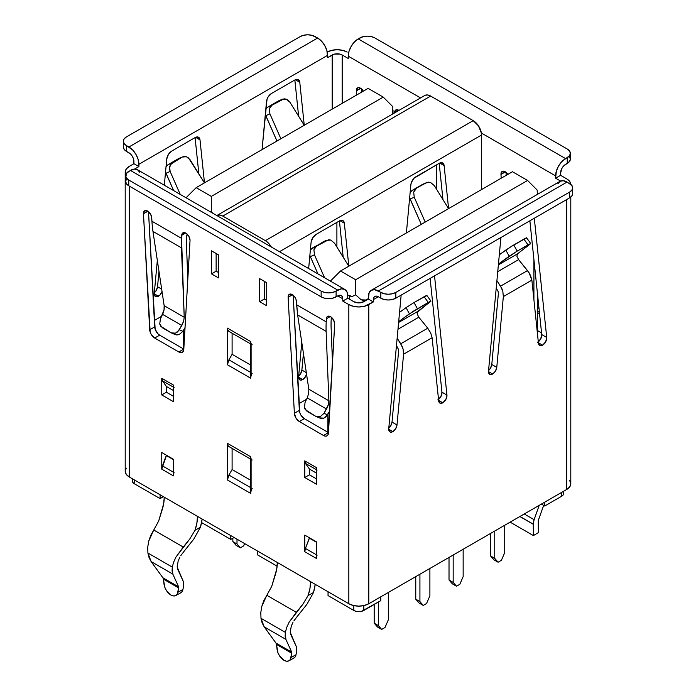 <?xml version="1.0" encoding="UTF-8"?>
<svg xmlns="http://www.w3.org/2000/svg" width="696" height="696" viewBox="0 0 696 696"><rect width="100%" height="100%" fill="white"/><g stroke="black" fill="none" stroke-linecap="round" stroke-linejoin="round"><path stroke-width="1.04" d="M519.842 516.528L533.258 524.279A10.579 6.107 -60 0 1 533.258 524.149L519.956 516.467L533.258 524.149A10.579 6.107 -60 0 1 534.102 519.677L524.245 513.987L534.102 519.677L539.217 505.348L534.102 519.677L533.258 524.149A10.579 6.107 -60 0 0 533.258 524.279L533.414 535.581L510.133 522.139L533.414 535.581L538.399 532.614L538.252 521.313A3.523 2.036 -60 0 1 538.252 521.269A3.523 2.036 -60 0 1 538.53 519.773L543.663 505.4L538.53 519.773A3.523 2.036 120 0 0 538.252 521.269A3.523 2.036 120 0 0 538.252 521.313L538.399 532.614L533.414 535.581L533.258 524.279L519.842 516.528M297.888 615.621L293.842 620.936M292.964 622.433L291.293 626.087L290.206 632.22L296.566 647.193L290.728 634.404L290.38 629.375M126.272 468.138L125.202 471.253A14.111 8.143 0 0 0 129.334 477.012L129.334 186.119L129.334 477.012L310.581 581.665A34.661 20.01 -60 0 1 308.093 595.541L302.873 604.258L296.322 612.323L266.82 595.289L261.766 606.503L260.8 612.541L260.991 618.309L262.157 622.99L264.202 626.852L285.882 639.372L285.351 632.377L260.991 618.309L264.202 626.852L285.882 639.372L291.728 652.161L275.973 643.069L264.202 626.852L275.973 643.069L291.728 652.161L291.798 653.248L276.46 644.4L275.973 643.069L276.46 644.4L291.798 653.248L290.154 659.721L288.544 661L286.404 661.2L283.977 660.304L279.461 655.754L277.913 652.657L276.46 644.4L277.104 649.49A9.996 5.855 60.8 0 0 281.837 658.668A9.996 5.855 60.8 0 0 288.97 660.8L293.956 658.007A9.996 5.855 -119.2 0 0 296.017 654.727L296.783 650.456L296.017 654.727L291.024 657.52A9.996 5.855 60.8 0 1 288.97 660.8M184.814 550.336L180.769 555.652M179.89 557.157L178.219 560.802L177.123 566.935L183.492 581.908L177.645 569.119L177.306 564.099M125.846 174.531A14.111 8.143 180 0 1 125.202 172.103L125.202 471.253L126.272 474.376L129.334 477.012L197.507 516.38A34.661 20.01 -60 0 1 195.019 530.256L189.799 538.974L183.248 547.039L153.746 530.013L148.692 541.227L147.726 547.256L147.909 553.024L149.083 557.705L151.128 561.568L172.808 574.087L172.277 567.092L147.909 553.024L151.128 561.568L172.808 574.087L178.646 586.876L162.899 577.784L151.128 561.568L162.899 577.784L178.646 586.876L178.724 587.972L163.386 579.115L162.899 577.784L163.386 579.115L178.724 587.972L177.08 594.436L175.47 595.715L173.33 595.915L170.903 595.019L166.387 590.469L164.839 587.372L163.386 579.115L164.03 584.205A9.996 5.855 60.8 0 0 168.754 593.383A9.996 5.855 60.8 0 0 175.897 595.515L180.882 592.722A9.996 5.855 -119.2 0 0 182.944 589.442L183.709 585.171L182.944 589.442L177.95 592.244A9.996 5.855 60.8 0 1 175.897 595.515M185.049 327.529L182.883 331.287L179.324 329.817L175.566 333.14L171.216 332.879L162.272 327.712L159.732 324.005L160.402 318.899L159.732 324.005L160.654 326.198L171.216 332.879L173.313 333.497L175.566 333.14L177.671 331.853L181.83 325.476L162.568 314.348L181.83 325.476L183.666 321.23L184.222 317.272L164.152 305.683L184.222 317.272L181.456 247.846L152.963 231.403L164.152 305.683A11.762 7.212 -63.3 0 1 162.568 314.348L160.402 318.899L164.03 309.885L164.152 305.683L152.963 231.403L181.456 247.846L181.734 235.257L185.614 233.012L181.734 235.257A5.881 3.393 60 0 1 182.935 232.864A5.881 3.393 60 0 1 187.468 234.439A5.881 3.393 60 0 1 190.034 240.355A5.881 3.393 60 0 1 190.025 240.659L183.787 349.453L183.326 351.28L182.23 352.385L178.811 351.976L154.677 338.038L151.267 334.515L150.171 332.131L143.463 213.776L144.498 210.888L147.352 210.923L148.961 212.097L151.345 215.899L151.946 221.25L181.552 238.345L182.135 233.708L184.44 232.621L186.015 233.238L188.868 236.344L190.034 240.355A5.881 3.393 60 0 1 190.025 240.659L183.787 349.453A7.056 4.072 60 0 1 182.343 352.324A7.056 4.072 60 0 1 178.811 351.976L183.805 349.096L159.671 335.159L157.835 333.697L155.156 329.251L148.5 211.68L154.695 326.894A7.056 4.072 -120 0 0 159.671 335.159L154.677 338.038A7.056 4.072 60 0 1 149.701 329.774L154.695 326.894L149.701 329.774L143.463 213.776A5.881 3.393 60 0 1 144.672 210.775A5.881 3.393 60 0 1 149.083 212.219A5.881 3.393 60 0 1 151.763 217.952L151.946 221.25A117.581 72.088 116.7 0 0 152.963 231.403A117.581 72.088 -63.3 0 1 151.946 221.25L181.552 238.345L184.222 317.272L183.666 321.23L179.324 329.817L182.883 331.287L185.032 327.555M356.308 90.576A5.881 3.393 60 0 1 357.526 87.887A5.881 3.393 60 0 1 363.329 91.15L361.903 89.306L358.779 87.618L357.474 87.913L356.308 90.576A5.881 3.393 -120 0 0 356.317 90.889L356.543 95.074L356.317 90.889A5.881 3.393 60 0 1 356.308 90.576L360.467 88.174L356.308 90.576M507.932 174.566L505 171.625L503.452 171.138L501.277 172.477L500.972 174.104L505.131 171.703L500.972 174.104A5.881 3.393 60 0 1 502.19 171.407A5.881 3.393 60 0 1 507.819 174.391M308.702 393.362L308.815 389.203L328.886 400.792L308.815 389.203L297.636 314.923L326.128 331.374L297.636 314.923L296.609 304.778L326.224 321.874A117.581 63.406 123.1 0 0 326.128 331.374L328.886 400.792A11.762 6.342 -56.9 0 1 326.494 408.996L323.988 413.346L327.546 414.816L323.797 418.139L319.447 417.87L321.535 418.496L323.797 418.139L325.902 416.852L329.721 411.058L327.546 414.816L323.988 413.346L328.338 404.75L328.886 400.792L326.128 331.374A117.581 63.406 -56.9 0 1 326.224 321.874L326.398 318.777L330.287 316.532L326.398 318.777A5.881 3.393 60 0 1 327.607 316.384A5.881 3.393 60 0 1 332.14 317.968A5.881 3.393 60 0 1 334.706 323.884A5.881 3.393 60 0 1 334.698 324.179L327.999 434.8L326.894 435.913L325.319 436.157L323.483 435.496L299.35 421.567L295.939 418.035L294.373 413.302L288.135 297.296L289.162 294.417L292.015 294.443L295.034 297.366L296.017 299.428L296.609 304.778L326.224 321.874L326.807 317.237L327.755 316.315L330.678 316.758L333.532 319.864L334.706 323.884A5.881 3.393 60 0 1 334.698 324.179L328.46 432.982A7.056 4.072 60 0 1 327.007 435.844A7.056 4.072 60 0 1 323.483 435.496L328.469 432.616L304.343 418.688L300.924 415.155L299.828 412.78L293.164 295.208L299.358 410.423A7.056 4.072 -120 0 0 304.343 418.688L328.469 432.616A7.056 4.072 -120 0 0 328.486 432.625L323.483 435.496L299.35 421.567L304.343 418.688L299.35 421.567A7.056 4.072 60 0 1 294.373 413.302L299.358 410.423L294.373 413.302L288.135 297.296A5.881 3.393 60 0 1 289.345 294.295A5.881 3.393 60 0 1 293.755 295.748A5.881 3.393 60 0 1 296.435 301.481L297.636 314.923L308.824 389.264M442.813 402.784A5.881 3.393 -60 0 1 439.872 403.08A5.881 3.393 -60 0 1 438.68 400.913L432.103 337.734L438.68 400.913L440.037 403.167L442.813 402.784L438.619 400.374L442.813 402.784L445.91 399.391L446.945 395.058A5.881 3.393 -60 0 1 442.813 402.784M392.875 431.616A5.881 3.393 -60 0 1 389.934 431.911A5.881 3.393 -60 0 1 388.742 428.666L401.148 295.121L388.742 428.666L389.769 431.807L391.169 432.181L392.875 431.616L388.716 429.223L392.875 431.616L395.641 428.797L396.998 424.978L403.576 354.203L403.062 348.931L402.114 346.26L397.146 338.212L400.757 343.772L403.062 348.931L403.576 354.203L432.103 337.734L430.711 332.975L432.103 337.734L403.576 354.203L396.998 424.978A5.881 3.393 -60 0 1 392.875 431.616M162.037 291.685A5.881 3.393 -60 0 1 158.41 296.252L154.251 293.851L158.41 296.252A5.881 3.393 -60 0 1 155.469 296.54A5.881 3.393 -60 0 1 154.277 293.294L155.304 296.444L156.704 296.818L159.889 295.078L162.098 291.528M302.743 379.581A5.881 3.393 -60 0 1 299.802 379.877A5.881 3.393 -60 0 1 298.61 376.632L299.645 379.772L301.046 380.147L304.222 378.415L306.588 374.396A5.881 3.393 -60 0 1 302.743 379.581L298.584 377.189L302.743 379.581M542.584 345.181A5.881 3.393 -60 0 1 539.644 345.477A5.881 3.393 -60 0 1 538.452 343.311L531.875 280.131L538.452 343.311L539.809 345.564L542.584 345.181L538.391 342.763L542.584 345.181L545.681 341.788L546.717 337.456A5.881 3.393 -60 0 1 542.584 345.181M492.646 374.013A5.881 3.393 -60 0 1 489.706 374.309A5.881 3.393 -60 0 1 488.514 371.064L500.92 237.519L488.514 371.064L489.54 374.204L490.941 374.579L492.646 374.013L488.488 371.62L492.646 374.013L495.413 371.194L496.77 367.375L503.347 296.6L502.834 291.328L501.886 288.657L496.918 280.61L500.528 286.169L502.834 291.328L503.347 296.6L496.77 367.375A5.881 3.393 -60 0 1 492.646 374.013M339.413 220.928L343.189 257.181L339.413 220.928M303.43 353.429L301.881 370.063L300.524 373.882L298.662 376.066A5.881 3.393 120 0 0 301.881 370.063L306.318 372.621L301.881 370.063L303.43 353.429M439.185 163.325L442.96 199.578L439.185 163.325L414.033 178.228L411.38 182.491L410.858 184.797L406.386 232.96L410.858 184.797A7.056 4.072 -60 0 1 415.816 176.827L439.159 163.343A7.056 4.072 -60 0 1 442.682 162.994A7.056 4.072 -60 0 1 444.118 165.596L442.482 162.89L439.159 163.343M154.347 320.482L161.655 316.271L154.347 320.482M496.231 288.005L498.153 291.615L498.362 293.721L491.785 364.495L496.77 367.375L491.785 364.495L490.428 368.315L488.566 370.498A5.881 3.393 120 0 0 491.785 364.495L498.362 293.721L498.153 291.615L496.231 288.005M525.872 238.476L526.411 237.806L523.897 239.12L528.02 244.861L530.543 243.548L530.004 244.218L517.415 253.892L530.674 243.635L517.18 251.125L528.02 244.861L523.897 239.12L513.796 244.948L517.18 251.125L498.458 264.01L509.194 256.232L505.809 250.055L499.319 254.762L511.76 246.166L526.55 237.893M516.91 256.232L517.415 253.892L498.38 264.88L517.415 253.892L516.876 254.823M516.91 256.259L518.59 259.608L529.16 272.91L531.875 280.131L503.347 296.6L531.875 280.131L530.482 275.364L527.507 270.596L500.528 286.169L527.507 270.596L518.59 259.608L497.753 271.64L518.59 259.608L516.91 256.259M396.459 345.608L398.382 349.218L398.59 351.323L392.013 422.098L396.998 424.978L392.013 422.098L390.647 425.917L388.794 428.101A5.881 3.393 120 0 0 392.013 422.098L398.59 351.323L398.382 349.218L396.459 345.608M426.779 295.495L414.024 302.551L417.409 308.728L414.024 302.551L424.125 296.722L428.249 302.464L413.154 311.321L398.686 321.613L409.422 313.835L406.038 307.658L399.548 312.365L406.038 307.658L409.422 313.835L430.772 301.15L417.104 312.426M417.139 313.844L418.818 317.211L427.736 328.199L430.711 332.975L427.736 328.199L400.757 343.772L427.736 328.199L418.818 317.211L397.981 329.243L418.818 317.211L417.139 313.861L417.644 311.495L398.608 322.483L417.644 311.495L430.232 301.82M298.993 403.637L306.571 399.26L298.993 403.637M537.356 330.487L541.549 332.905L537.356 330.487M163.421 496.7L160.097 498.614L160.097 494.778L160.097 498.614L134.319 483.737L134.319 479.901L134.319 483.737L160.097 498.614L163.421 496.7M186.545 235.465L186.45 244.4L186.545 235.465M353.82 301.707L347.748 298.201L347.748 295.896L347.748 298.201L342.763 301.081L342.763 298.775L337.777 295.896L336.107 296.861L336.107 291.102L337.777 290.136L130.413 170.424L126.454 173.365L125.654 175.696L126.454 178.037L128.751 180.02L321.143 291.102L324.58 292.424L328.625 292.885L332.679 292.424L341.588 288.814L344.825 289.44L346.991 291.928L347.748 295.896A14.111 8.143 -60 0 0 344.825 289.44L137.469 169.72L134.232 169.093L128.751 171.381A10.579 6.107 180 0 0 125.654 175.696A10.579 6.107 180 0 0 128.751 180.02L128.751 185.78L321.143 296.861A10.579 6.107 0 0 0 336.107 296.861L336.107 291.102A10.579 6.107 180 0 1 321.143 291.102L321.143 296.861L321.143 291.102L128.751 180.02L128.751 185.78L126.454 183.796L125.654 181.465A10.579 6.107 0 0 0 128.751 185.78L321.143 296.861L324.58 298.184L328.625 298.645L332.679 298.184L337.777 295.896A7.056 4.072 -60 0 1 341.301 295.548L339.683 295.235L337.777 295.896L342.763 298.775L342.38 296.792L341.301 295.548A7.056 4.072 -60 0 1 342.763 298.775L342.763 301.081L348.835 304.587L342.763 301.081L347.748 298.201L353.82 301.707A7.056 4.072 180 0 0 363.799 301.707L358.805 302.899L353.82 301.707M331.209 318.994L331.313 317.202L331.209 318.994A110.525 59.604 123.1 0 0 331.122 327.92L332.497 362.546L331.122 327.92A110.525 59.604 -56.9 0 1 331.209 318.994M570.346 153.329A10.579 6.107 180 0 1 567.249 157.653L567.249 163.412A10.579 6.107 0 0 0 570.346 159.088L570.346 153.329A10.579 6.107 180 0 0 567.249 149.014L374.857 37.932A10.579 6.107 180 0 0 359.893 37.932L358.223 38.898L565.587 158.61A14.111 8.143 -60 0 0 555.608 175.897L481.362 133.023A11.762 6.786 -120 0 1 481.528 135.041L279.461 251.7L481.528 135.041L481.528 189.573L481.528 135.041A11.762 6.786 -120 0 0 481.362 133.023L555.608 175.897L555.608 178.193L560.576 181.064L555.608 178.193L556.365 171.042L558.531 166.057L561.768 161.689L569.545 155.669L570.346 153.329L569.545 150.997L567.249 149.014L374.857 37.932L371.42 36.61L367.375 36.14L363.321 36.61L358.223 38.898L565.587 158.61L567.249 157.653L567.249 163.412L563.682 165.909L562.055 168.093L560.602 173.017L560.602 175.314L566.666 178.82A14.111 8.143 180 0 1 570.79 184.318M500.972 174.104A5.881 3.393 -120 0 0 500.981 174.418L501.19 178.219L500.981 174.418A5.881 3.393 60 0 1 500.972 174.104M539.496 313.13A7.056 4.072 60 0 1 537.356 313.078L539.739 313.026M342.18 103.365L342.18 54.975L348.252 58.481L348.252 56.176L420.549 97.918L348.252 56.176L348.252 58.481L342.18 54.975L342.18 103.365M398.991 110.429L395.981 109.881L394.58 112.369A5.881 3.393 60 0 1 395.789 109.977A5.881 3.393 60 0 1 398.939 110.394M572.678 187.798A10.579 6.107 180 0 1 569.58 192.113L569.58 197.881A10.579 6.107 0 0 0 572.678 193.558L572.678 187.798A10.579 6.107 180 0 0 569.58 183.474L563.264 180.708L560.028 181.334L371.29 290.302A14.111 8.143 60 0 0 368.367 296.766L368.367 299.071L363.799 301.707L368.367 299.071L369.132 292.79L371.29 290.302L374.526 289.675L384.279 293.764L388.325 294.234L392.37 293.764L395.806 292.442L569.58 192.113L571.868 190.139L572.678 187.798L571.868 185.458L567.083 182.039L378.346 291.006L380.842 292.442L380.842 298.201L378.346 296.766L373.361 299.645L373.361 301.951L368.784 304.587L368.784 603.745L566.666 489.497L569.728 486.852L570.798 483.737L569.728 480.623M438.524 399.434A5.881 3.393 120 0 0 441.951 392.179L430.111 278.4L441.951 392.179L440.925 396.511L437.819 399.904M538.295 341.832A5.881 3.393 120 0 0 541.723 334.576L529.882 220.797L541.723 334.576L540.696 338.909L537.59 342.301M134.589 169.067L138.895 166.579L138.895 164.273L327.633 55.315L327.633 57.611L332.201 54.975L332.201 109.124L332.201 54.975A7.056 4.072 180 0 1 342.18 54.975L339.892 54.088L334.489 54.088L327.633 57.611L326.868 50.46L324.71 45.475L321.474 41.108L317.654 38.028L311.721 35.261L307.675 34.8L303.63 35.261L300.194 36.592L126.42 136.912L124.132 138.895L123.323 141.236L124.132 143.576L126.42 145.551L128.917 146.995L317.654 38.028L315.157 36.592A10.579 6.107 180 0 0 300.194 36.592L126.42 136.912A10.579 6.107 180 0 0 123.323 141.236A10.579 6.107 180 0 0 126.42 145.551L132.736 150.075L135.972 154.442L138.139 159.428L138.895 166.579L133.902 163.699L133.528 158.975L132.44 156.478L130.822 154.294L126.42 151.319L126.42 145.551L126.42 151.319L128.917 152.755A7.056 4.072 60 0 1 133.902 161.394L133.902 163.699L129.334 166.344L133.902 163.699L138.895 166.579L134.589 169.067M204.476 182.865L200.004 139.87L198.369 137.164L195.045 137.617L171.703 151.093L168.38 154.477L166.744 159.071L164.317 185.223L166.744 159.071A7.056 4.072 -60 0 1 171.703 151.093L195.045 137.617A7.056 4.072 -60 0 1 198.577 137.269A7.056 4.072 -60 0 1 200.004 139.87L195.611 137.329L200.004 139.87L204.476 182.865M157.331 260.408L154.277 293.294L157.331 260.408M304.248 125.263L299.776 82.267L298.14 79.561L294.817 80.014L271.475 93.49L268.151 96.874L267.046 99.163L262.044 149.623L266.516 101.468A7.056 4.072 -60 0 1 271.475 93.49L294.817 80.014A7.056 4.072 -60 0 1 298.349 79.666A7.056 4.072 -60 0 1 299.776 82.267L295.382 79.727L299.776 82.267L304.248 125.263L289.962 102.269L304.222 125.28M180.464 592.922L182.065 591.643L182.944 589.442L177.95 592.244L178.646 586.876L172.808 574.087L172.06 570.972L172.277 567.092L173.617 562.211L176.01 557L183.248 547.039L153.746 530.013L150.745 535.337L148.692 541.227L147.726 547.256L147.909 553.024L172.277 567.092L173.617 562.211L176.01 557L189.799 538.974L195.019 530.256L200.431 527.229L202.136 519.051A41.717 24.09 -60 0 1 200.431 527.229L195.019 530.256L196.881 523.131L197.507 516.38L348.835 603.745L353.411 605.511L358.805 606.129L364.208 605.511L368.784 603.745L566.666 489.497L566.666 199.561L566.666 489.497A14.111 8.143 0 0 0 570.798 483.737L570.798 197.038M293.538 658.207L295.139 656.928L296.017 654.727L291.024 657.52L291.728 652.161L285.882 639.372L285.134 636.257L285.351 632.377L286.691 627.487L289.084 622.276L296.322 612.323L266.82 595.289L263.819 600.622L261.766 606.503L260.8 612.541L260.991 618.309L285.351 632.377L286.691 627.487L289.084 622.276L302.873 604.258L308.093 595.541L313.505 592.513L315.21 584.336A41.717 24.09 -60 0 1 313.505 592.513L308.093 595.541L309.955 588.407L310.581 581.665L348.835 603.745L348.835 304.587L348.835 603.745A14.111 8.143 0 0 0 368.784 603.745L368.784 304.587A14.111 8.143 180 0 1 348.835 304.587L353.411 306.353L358.805 306.971L364.208 306.353L373.361 301.951L368.367 299.071L373.361 301.951L373.361 299.645A7.056 4.072 60 0 1 374.822 296.418L373.735 297.662L373.361 299.645L378.346 296.766L376.44 296.096L374.822 296.418A7.056 4.072 60 0 1 378.346 296.766L380.842 298.201A10.579 6.107 0 0 0 395.806 298.201L395.806 292.442A10.579 6.107 180 0 1 380.842 292.442L380.842 298.201L384.279 299.524L388.325 299.993L392.37 299.524L395.806 298.201L569.58 197.881L569.58 192.113L395.806 292.442L395.806 298.201L569.58 197.881L571.868 195.898L572.678 193.558M173.565 474.28L173.4 459.256L161.759 452.53L161.759 469.147L166.414 455.61L173.4 459.638L166.414 455.219L162.429 465.885L173.4 472.219L162.429 465.885A7.056 4.072 120 0 0 161.759 469.147L161.759 452.53L173.4 459.256L173.4 475.873L161.759 469.147L173.4 475.873A7.056 4.072 -60 0 1 174.07 472.601M174.07 387.533A7.056 4.072 -60 0 1 173.4 385.036L173.4 401.653L161.759 394.928L161.759 378.311L173.4 385.036L173.4 401.653L161.759 394.928L166.414 392.24L166.414 386.48L162.429 380.808L173.4 387.141L162.429 380.808L166.414 386.48L173.4 390.517L166.414 386.48L166.414 392.24L173.4 396.276L166.414 392.24L161.759 394.928L161.759 378.311A7.056 4.072 120 0 0 162.429 380.808L161.759 378.311L173.4 385.036L173.565 386.428M252.187 460.004A7.056 4.072 -60 0 1 250.725 456.776L227.444 443.335L227.444 479.979L228.906 475.063L232.099 469.53L228.906 475.063L250.725 487.661L228.906 475.063A7.056 4.072 120 0 0 227.444 479.979L227.444 443.335L250.725 456.776L250.725 493.421L227.444 479.979L250.725 493.421A7.056 4.072 -60 0 1 252.187 488.505M252.187 344.798A7.056 4.072 -60 0 1 250.725 341.562L227.444 328.12L227.444 364.774L228.906 359.849L232.099 354.316L228.906 359.849L250.725 372.447L228.906 359.849A7.056 4.072 120 0 0 227.444 364.774L250.725 378.215L227.444 364.774L227.444 328.12L250.725 341.562L250.725 378.215A7.056 4.072 -60 0 1 252.187 373.291M316.576 556.843L316.402 558.436L304.77 551.719L305.431 548.448L316.402 554.782L305.431 548.448A7.056 4.072 120 0 0 304.77 551.719L304.77 535.102L316.402 541.819L316.402 558.436L304.77 551.719L304.77 535.102L316.402 541.819L316.402 558.436A7.056 4.072 -60 0 1 317.072 555.173M316.576 468.991L316.402 484.216L304.77 477.491L304.77 460.882L316.402 467.599L304.77 460.882A7.056 4.072 120 0 0 305.431 463.371L309.424 469.043L316.402 473.08L309.424 469.043L309.424 474.811L304.77 477.491L316.402 484.216L316.402 467.599A7.056 4.072 -60 0 0 317.072 470.096M266.69 305.744L259.704 301.707L259.704 278.67L266.69 282.698L266.69 305.744L259.704 301.707L264.358 299.019L264.358 281.358L264.358 299.019L266.69 300.368L264.358 299.019L259.704 301.707L259.704 278.67L266.69 282.698L266.69 305.744M211.48 250.821L218.466 254.858L218.466 277.895L211.48 273.867L211.48 250.821L218.466 254.858L218.466 277.895L211.48 273.867L211.48 250.821M327.277 52.061A14.111 8.143 180 0 1 347.165 52.096L342.589 50.33L337.195 49.712L331.792 50.33L327.216 52.096M361.346 88.801L361.529 92.194L361.346 88.801M506.018 172.321L506.175 175.34L506.018 172.321M537.356 307.441L539 308.389L537.356 307.441M279.722 100.381L267.751 107.114L265.802 109.159M265.802 109.168L267.751 107.114L271.875 105.279L269.361 108.872L269.9 113.857L280.88 138.756L269.9 113.857L265.768 115.693L265.315 114.396L276.947 141.027L265.768 115.693L269.9 113.857L269.361 108.872L270.283 106.749L271.875 105.279L267.751 107.114L278.591 100.85L281.976 99.45L271.875 105.279L284.02 98.823L286.221 99.136L288.301 100.337L289.962 102.269L286.221 99.136L282.524 99.18L278.591 100.85L281.976 99.45M414.024 302.551L406.038 307.658L414.024 302.551M324.588 277.756L314.462 254.797L313.922 249.812L314.853 247.689L316.445 246.21L328.582 239.755L330.791 240.068L334.532 243.209L348.783 266.211L334.532 243.209L330.791 240.068L326.537 240.381L312.313 248.054L327.085 240.111L323.701 241.521L310.72 249.525L312.313 248.054L316.445 246.21L313.922 249.812L314.462 254.797L310.338 256.633L317.968 273.928L310.338 256.633L314.462 254.797L324.588 277.756M309.885 255.336L310.338 256.633L309.885 255.336M324.284 241.321L326.537 240.381M298.627 116.249L294.852 79.996L298.627 116.249M154.329 292.729L156.191 290.554L157.548 286.726L158.975 271.344L157.548 286.726L161.655 289.092L157.548 286.726A5.881 3.393 120 0 1 154.329 292.729M198.856 173.852L195.08 137.599L198.856 173.852M534.302 218.239L546.717 337.456L534.302 218.239M434.53 275.842L446.945 395.058L434.53 275.842M448.589 208.591L444.118 165.596L439.715 163.055L444.118 165.596L448.589 208.591M348.818 266.194L344.346 223.198L342.71 220.493L339.387 220.945L316.045 234.43L312.721 237.806L311.086 242.399L308.65 268.552L311.086 242.399A7.056 4.072 -60 0 1 316.045 234.43L339.387 220.945A7.056 4.072 -60 0 1 342.91 220.597A7.056 4.072 -60 0 1 344.346 223.198L339.944 220.658L344.346 223.198L348.818 266.194M301.786 342.493L298.61 376.632L301.786 342.493M125.202 172.103A14.111 8.143 180 0 1 129.334 166.344L126.272 168.98L125.202 172.103L126.272 175.218M371.29 290.302A14.111 8.143 60 0 1 378.346 291.006L567.083 182.039A14.111 8.143 -120 0 0 560.028 181.334L557.861 183.831M569.545 156.757L570.346 159.088L569.545 161.429L565.587 164.369A7.056 4.072 -60 0 0 560.602 173.017L560.602 175.314L555.608 178.193L560.602 175.314L566.666 178.82L569.728 181.465L570.798 184.579M358.223 38.898L354.412 41.977L351.175 46.345L349.009 51.33L348.252 56.176A14.111 8.143 120 0 1 358.223 38.898M139.635 172.208L137.469 169.72A14.111 8.143 120 0 0 130.413 170.424L337.777 290.136A14.111 8.143 -60 0 1 344.825 289.44M125.654 175.696L125.654 181.465L126.454 179.124M123.323 146.995A10.579 6.107 0 0 0 126.42 151.319L124.132 149.335L123.323 146.995L123.323 141.236M138.895 164.273L327.633 55.315A14.111 8.143 -120 0 0 317.654 38.028L128.917 146.995A14.111 8.143 60 0 1 138.895 164.273M216.908 215.49L424.769 95.483A11.762 6.786 -120 0 1 430.641 96.065L222.79 216.073L219.997 215.02L216.821 215.534A11.762 6.786 60 0 1 216.908 215.49A11.762 6.786 60 0 1 222.79 216.073L265.359 240.651A11.762 6.786 60 0 1 271.318 247.002L268.143 242.817L265.359 240.651L473.21 120.643L265.359 240.651L222.79 216.073L430.641 96.065L473.21 120.643A11.762 6.786 -120 0 1 481.362 133.023L478.474 125.846L473.21 120.643L430.641 96.065L427.857 95.013L425.387 95.195M426.317 182.778L430.563 182.465L434.304 185.606L448.555 208.609L434.304 185.606L430.563 182.465L428.353 182.152L422.959 184.17L412.084 190.443L426.857 182.509L422.933 184.188M425.212 222.085L414.233 197.194L410.109 199.03L421.28 224.356L409.657 197.734L410.109 199.03L414.233 197.194L425.212 222.085M541.723 334.576L546.717 337.456L541.723 334.576M182.204 157.052L178.82 158.453L182.204 157.052L186.45 156.739L190.191 159.871L204.45 182.883L188.529 157.94L186.45 156.739L184.24 156.426L182.204 157.052L170.511 164.352L169.45 168.954L170.129 171.46L165.996 173.295L173.626 190.6L165.544 172.008L165.996 173.295L170.129 171.46L180.255 194.428L170.129 171.46L169.589 166.475L172.103 162.881L182.204 157.052L167.98 164.717L172.103 162.881L167.98 164.717L178.855 158.436M441.951 392.179L446.945 395.058L441.951 392.179M292.555 294.756L288.135 297.296L292.555 294.756M307.267 397.816L308.685 393.466M307.232 397.877L305.074 402.418L307.232 397.877L326.494 408.996L307.232 397.877M323.988 413.346L320.238 416.669L317.976 417.026L315.888 416.399L305.327 409.718L304.404 407.525L305.074 402.418L304.404 407.525L306.945 411.232L315.888 416.399L320.238 416.669L323.988 413.346M250.725 343.954L228.906 331.357L250.725 343.954M227.444 328.12A7.056 4.072 120 0 0 228.906 331.357L227.818 330.113L227.444 328.12M232.099 354.316L250.725 365.069L232.099 354.316L232.099 333.201L232.099 354.316M251.099 343.554L251.099 375.788M232.099 469.53L250.725 480.283L232.099 469.53L232.099 448.407L250.725 459.16L228.906 446.562L250.725 459.16L228.906 446.562L232.099 448.407L232.099 469.53M227.444 443.335A7.056 4.072 120 0 0 228.906 446.562L227.818 445.318L227.444 443.335M251.099 458.76L251.099 490.993M316.402 469.704L305.431 463.371L316.402 469.704M316.402 478.839L309.424 474.811L316.402 478.839M309.424 469.043L305.431 463.371L304.77 460.882L304.77 477.491L309.424 474.811L309.424 469.043M309.424 538.173L316.402 542.201L309.424 537.79L305.431 548.448L309.424 538.173M410.144 192.496L412.084 190.443L416.217 188.607L414.625 190.086L413.694 192.209L414.233 197.194L413.694 192.209L416.217 188.607L412.084 190.443L410.144 192.496M537.356 312.025L539.261 310.921L537.356 312.025M505.4 171.869L500.981 174.418L505.4 171.869M398.46 110.125L394.58 112.369L398.46 110.125M360.728 88.34L356.317 90.889L360.728 88.34M166.031 166.762L167.98 164.717L166.031 166.77M187.824 279.018L186.45 244.4L187.824 279.018M147.883 211.227L143.463 213.776L147.883 211.227M159.671 335.159L154.677 338.038L178.811 351.976L183.805 349.096L159.671 335.159M182.883 331.287L179.124 334.611L176.871 334.976L174.783 334.35L179.124 334.611L182.883 331.287M216.134 271.179L211.48 273.867L216.134 271.179L218.466 272.519L216.134 271.179L216.134 253.509L216.134 271.179M175.331 334.619L171.216 332.879M530.543 243.548L530.004 244.218M505.809 250.055L509.194 256.232L517.18 251.125L513.796 244.948L505.809 250.055M426.1 296.078L426.639 295.409L424.125 296.722L428.249 302.464L430.772 301.15M320.003 418.148L315.888 416.399M161.759 511.055A34.661 20.01 120 0 0 164.256 497.179L163.621 503.93L158.679 521.008L161.759 511.055M153.746 530.013L158.679 521.008L153.746 530.013M183.492 581.908L183.709 585.171L183.492 581.908M193.766 539.13L184.962 550.188L193.766 539.13L200.431 527.229L193.766 539.13M274.833 576.34A34.661 20.01 120 0 0 277.33 562.464L276.695 569.206L271.753 586.293L274.833 576.34M266.82 595.289L271.753 586.293L266.82 595.289M296.566 647.193L296.783 650.456L296.566 647.193M306.84 604.415L298.036 615.464L306.84 604.415L313.505 592.513L306.84 604.415M353.82 610.462L328.042 595.585L328.042 591.739L328.042 595.585L353.82 610.462A7.056 4.072 0 0 0 363.799 610.462L363.799 605.607L363.799 610.462L380.755 600.674L361.511 611.349L356.108 611.349L353.82 610.462L353.82 605.607L353.82 610.462M380.755 596.829L380.755 600.674L380.755 596.829M277.13 566.187L257.372 554.782L257.372 550.936L257.372 554.782L277.13 566.187M230.768 539.417L201.562 522.557L230.768 539.417L230.768 535.581L230.768 539.417L234.091 537.503L230.768 539.417M132.788 479.3L132.257 480.858A7.056 4.072 0 0 0 134.319 483.737L132.788 482.415L132.257 478.7M544.716 502.173L544.716 506.009L541.392 504.087L544.716 506.009L544.716 502.173M563.743 493.333L563.212 494.899L561.681 496.222L561.681 492.377L561.681 496.222L544.716 506.009L561.681 496.222A7.056 4.072 0 0 0 563.743 493.333L563.743 491.185M327.877 432.277L327.877 414.242L327.877 432.277M347.722 295.078L349.331 296.009L349.331 299.115L349.331 296.009L352.237 296.452L347.722 295.078M537.329 194.602L537.182 190.043L527.594 180.455L355.647 279.722L355.647 294.852L361.207 299.802L363.756 300.524L365.957 300.002L365.957 300.463L365.957 300.002L361.207 299.802L355.647 294.852L352.237 296.452L355.647 294.852L355.647 279.722L527.594 180.455L512.456 171.721L340.518 270.988L355.647 279.722L340.518 270.988L512.456 171.721L527.594 180.455L537.182 190.043L537.329 194.445M365.957 300.002L368.367 298.61L365.957 300.002M533.91 259.486L533.91 299.663L533.91 259.486M183.544 348.94L183.544 330.148L183.544 348.94M211.314 211.523L210.653 211.976L211.314 211.523L211.314 196.394L383.252 97.118L368.123 88.383L196.176 187.65L211.314 196.394L196.176 187.65L368.123 88.383L383.252 97.118L392.849 106.714L392.701 113.996L392.849 106.714L383.252 97.118L211.314 196.394L211.314 211.523L212.706 213.159L211.314 211.523M336.899 247.028L336.899 222.381L336.899 247.028M436.67 189.425L436.67 164.778L436.67 189.425M186.058 197.777L196.176 187.65L186.058 197.777M330.4 281.106L340.518 270.988L330.4 281.106M423.246 605.424L419.923 601.588L419.923 574.217L419.923 601.588L415.764 599.186L419.088 603.023L423.246 605.424L426.57 603.502L423.246 605.424L419.088 603.023L415.764 599.186L415.764 576.619L415.764 599.186L419.923 601.588L423.246 605.424M429.893 568.458L429.893 595.82L426.57 603.502L429.893 595.82L429.893 568.458M381.669 629.428L378.346 625.582L378.346 602.066L378.346 625.582L374.187 623.181L377.519 627.026L381.669 629.428L385.001 627.505L381.669 629.428L377.519 627.026L374.187 623.181L374.187 604.467L374.187 623.181L378.346 625.582L381.669 629.428M388.325 592.461L388.325 619.823L385.001 627.505L388.325 619.823L388.325 592.461M504.722 552.624L504.722 525.263L504.722 552.624L501.398 560.297L498.075 562.22L494.752 558.383L490.593 555.982L493.916 559.819L498.075 562.22L501.398 560.297L504.722 552.624M490.593 533.423L490.593 555.982L490.593 533.423M494.752 531.022L494.752 558.383L494.752 531.022M463.153 576.619L463.153 549.257L463.153 576.619L459.83 584.301L456.506 586.223L453.174 582.387L449.016 579.986L452.348 583.822L456.506 586.223L459.83 584.301L463.153 576.619M449.016 557.418L449.016 579.986L449.016 557.418M453.174 555.017L453.174 582.387L453.174 555.017M244.653 543.593L243.652 545.899L240.329 547.822L237.005 543.985L237.005 539.183L237.005 543.985L232.847 541.584L236.17 545.42L240.329 547.822L243.652 545.899L244.653 543.593M232.847 538.217L232.847 541.584L232.847 538.217M232.847 541.584L237.005 543.985L240.329 547.822L236.17 545.42L232.847 541.584M490.593 555.982L494.752 558.383L498.075 562.22L493.916 559.819L490.593 555.982M449.016 579.986L453.174 582.387L456.506 586.223L452.348 583.822L449.016 579.986M530.717 243.53L526.594 237.788M430.946 301.133L426.822 295.391M537.356 332.749L537.356 292.572M537.356 194.428L537.356 193.471M393.014 113.813L393.014 110.133"/></g></svg>
